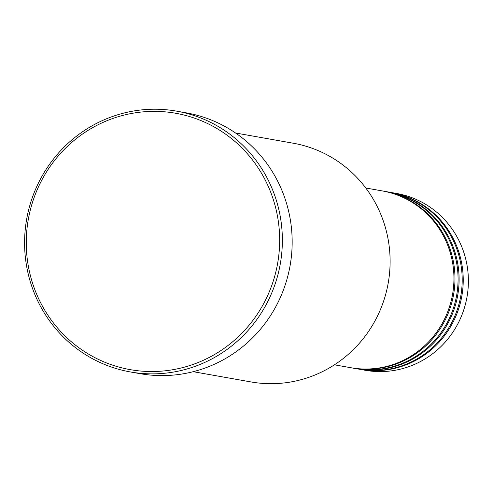 <?xml version="1.0" encoding="UTF-8"?>
<svg xmlns="http://www.w3.org/2000/svg" width="493" height="493" viewBox="0 0 493 493"><rect width="100%" height="100%" fill="white"/><g stroke="black" fill="none" stroke-linecap="round" stroke-linejoin="round"><path stroke-width="0.74" d="M334.433 364.814L350.893 367.729A89.788 87.304 -79.9 0 0 376.862 368.302A89.788 87.304 -79.9 0 0 453.905 281.25A89.788 87.304 -79.9 0 0 382.241 190.914L365.781 187.999M351.404 367.821A89.788 87.304 -79.9 0 0 351.922 367.914A89.788 87.304 -79.9 0 0 377.891 368.487A89.788 87.304 -79.9 0 0 454.934 281.435A89.788 87.304 -79.9 0 0 383.271 191.099A89.788 87.304 -79.9 0 0 382.753 191.007M351.922 367.914L355.015 368.462A89.788 87.304 -79.9 0 0 380.984 369.035A89.788 87.304 -79.9 0 0 458.034 281.984A89.788 87.304 -79.9 0 0 386.364 191.648L383.271 191.099M355.533 368.548A89.788 87.304 -79.9 0 0 356.051 368.641A89.788 87.304 -79.9 0 0 382.02 369.214A89.788 87.304 -79.9 0 0 459.063 282.162A89.788 87.304 -79.9 0 0 387.399 191.832A89.788 87.304 -79.9 0 0 386.882 191.74M356.051 368.641L359.144 369.189A89.788 87.304 -79.9 0 0 385.113 369.768A89.788 87.304 -79.9 0 0 462.157 282.711A89.788 87.304 -79.9 0 0 390.493 192.381L387.399 191.832M359.662 369.282A89.788 87.304 -79.9 0 0 360.18 369.374A89.788 87.304 -79.9 0 0 386.148 369.947A89.788 87.304 -79.9 0 0 463.192 282.896A89.788 87.304 -79.9 0 0 391.528 192.56A89.788 87.304 -79.9 0 0 391.011 192.473M193.201 371.685L250.986 381.933A121.21 117.864 -79.9 0 0 286.045 382.704A121.21 117.864 -79.9 0 0 390.055 265.185A121.21 117.864 -79.9 0 0 293.304 143.235L235.525 132.987M167.885 370.471A130.189 126.59 -79.9 0 0 278.779 224.882A130.189 126.59 -79.9 0 0 138.034 112.429A130.189 126.59 -79.9 0 0 27.14 258.018A130.189 126.59 -79.9 0 0 167.885 370.471M138.286 110.296A132.432 128.772 100.1 0 1 176.593 111.141A132.432 128.772 100.1 0 1 282.298 244.386A132.432 128.772 100.1 0 1 168.661 372.788A132.432 128.772 100.1 0 1 130.355 371.944A132.432 128.772 100.1 0 1 24.65 238.698A132.432 128.772 100.1 0 1 138.286 110.296M130.355 371.944L140.16 373.682A132.432 128.772 -79.9 0 0 178.466 374.526A132.432 128.772 -79.9 0 0 292.102 246.124A132.432 128.772 -79.9 0 0 186.397 112.879L176.593 111.141M360.18 369.374L365.338 370.292A89.788 87.304 -79.9 0 0 391.306 370.865A89.788 87.304 -79.9 0 0 468.35 283.814A89.788 87.304 -79.9 0 0 396.686 193.478L391.528 192.56"/></g></svg>
